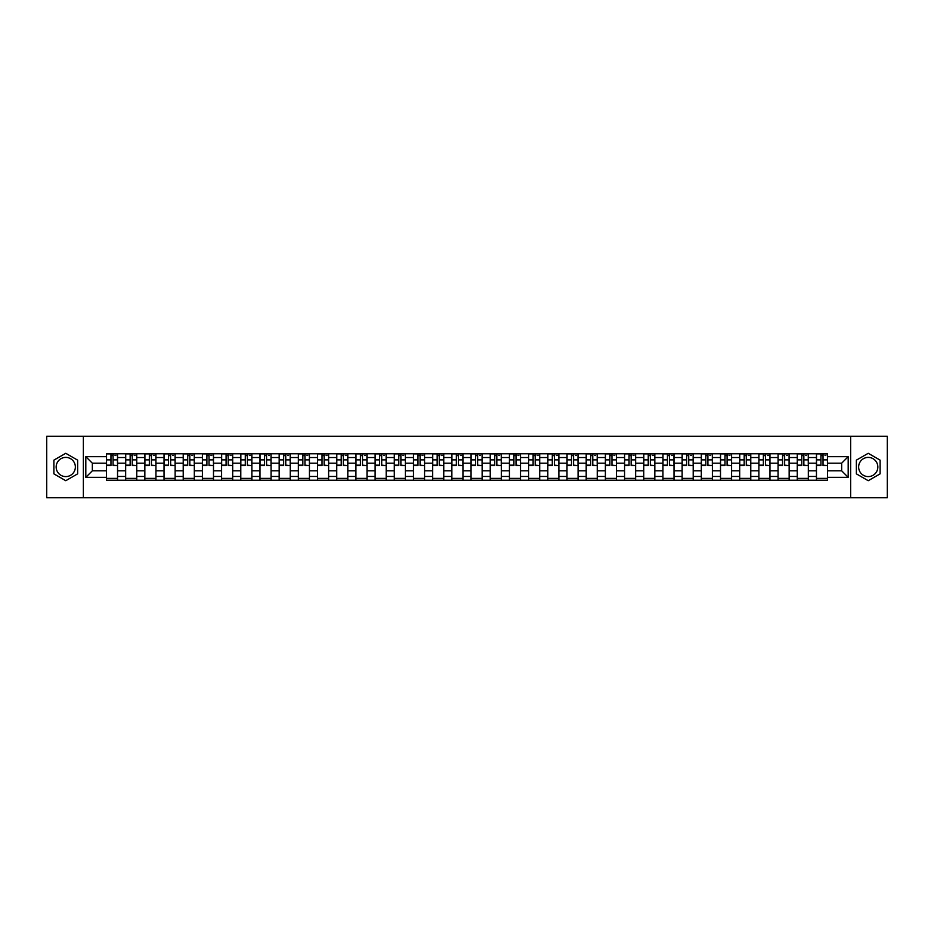 <?xml version="1.0" encoding="UTF-8"?>
<svg xmlns="http://www.w3.org/2000/svg" width="934" height="934" viewBox="0 0 934 934"><rect width="100%" height="100%" fill="white"/><g stroke="black" fill="none" stroke-linecap="round" stroke-linejoin="round"><path stroke-width="1.4" d="M65.765 476.597A9.597 9.597 0 0 1 56.168 467A9.597 9.597 0 0 1 65.765 457.403A9.597 9.597 0 0 1 75.362 467A9.597 9.597 0 0 1 65.765 476.597M868.235 476.597A9.597 9.597 0 0 1 858.638 467A9.597 9.597 0 0 1 868.235 457.403A9.597 9.597 0 0 1 877.832 467A9.597 9.597 0 0 1 868.235 476.597M850.64 497.752L887.3 497.752L887.3 436.248L46.7 436.248L46.7 497.752L850.64 497.752L850.64 436.248M125.67 480.228L125.67 457.532L117.544 457.532L117.544 480.228M117.544 457.532L117.544 453.772M125.67 457.532L125.67 453.772M136.738 453.772L136.738 480.228M144.852 480.228L144.852 453.772M155.931 453.772L155.931 480.228M164.045 480.228L164.045 453.772M175.113 453.772L175.113 480.228M183.227 480.228L183.227 453.772M194.307 453.772L194.307 480.228M202.421 480.228L202.421 453.772M213.489 453.772L213.489 480.228M221.615 480.228L221.615 453.772M232.683 453.772L232.683 480.228M240.797 480.228L240.797 453.772M251.865 453.772L251.865 480.228M259.991 480.228L259.991 453.772M271.058 453.772L271.058 480.228M279.173 480.228L279.173 453.772M290.24 453.772L290.24 480.228M298.366 480.228L298.366 453.772M309.434 453.772L309.434 480.228M317.548 480.228L317.548 453.772M328.616 453.772L328.616 480.228M336.742 480.228L336.742 453.772M347.81 453.772L347.81 480.228M355.924 480.228L355.924 453.772M367.004 453.772L367.004 480.228M375.118 480.228L375.118 453.772M386.186 453.772L386.186 480.228M394.3 480.228L394.3 453.772M405.379 453.772L405.379 480.228M413.493 480.228L413.493 453.772M424.561 453.772L424.561 480.228M432.687 480.228L432.687 453.772M443.755 453.772L443.755 480.228M451.869 480.228L451.869 453.772M462.937 453.772L462.937 480.228M471.063 480.228L471.063 453.772M482.131 453.772L482.131 480.228M490.245 480.228L490.245 453.772M501.313 453.772L501.313 480.228M509.439 480.228L509.439 453.772M520.507 453.772L520.507 480.228M528.621 480.228L528.621 453.772M539.7 453.772L539.7 480.228M547.814 480.228L547.814 453.772M558.882 453.772L558.882 480.228M566.996 480.228L566.996 453.772M578.076 453.772L578.076 480.228M586.19 480.228L586.19 453.772M597.258 453.772L597.258 480.228M605.384 480.228L605.384 453.772M616.452 453.772L616.452 480.228M624.566 480.228L624.566 453.772M635.634 453.772L635.634 480.228M643.76 480.228L643.76 453.772M654.827 453.772L654.827 480.228M662.942 480.228L662.942 453.772M674.009 453.772L674.009 480.228M682.135 480.228L682.135 453.772M693.203 453.772L693.203 480.228M701.317 480.228L701.317 453.772M712.385 453.772L712.385 480.228M720.511 480.228L720.511 453.772M731.579 453.772L731.579 480.228M739.693 480.228L739.693 453.772M750.773 453.772L750.773 480.228M758.887 480.228L758.887 453.772M769.955 453.772L769.955 480.228M778.069 480.228L778.069 453.772M789.148 453.772L789.148 480.228M797.262 480.228L797.262 453.772M808.33 453.772L808.33 480.228M816.456 480.228L816.456 453.772M816.456 470.818L808.33 470.818M797.262 470.818L789.148 470.818M778.069 470.818L769.955 470.818M758.887 470.818L750.773 470.818M739.693 470.818L731.579 470.818M720.511 470.818L712.385 470.818M701.317 470.818L693.203 470.818M682.135 470.818L674.009 470.818M662.942 470.818L654.827 470.818M643.76 470.818L635.634 470.818M624.566 470.818L616.452 470.818M605.384 470.818L597.258 470.818M586.19 470.818L578.076 470.818M566.996 470.818L558.882 470.818M547.814 470.818L539.7 470.818M528.621 470.818L520.507 470.818M509.439 470.818L501.313 470.818M490.245 470.818L482.131 470.818M471.063 470.818L462.937 470.818M451.869 470.818L443.755 470.818M432.687 470.818L424.561 470.818M413.493 470.818L405.379 470.818M394.3 470.818L386.186 470.818M375.118 470.818L367.004 470.818M355.924 470.818L347.81 470.818M336.742 470.818L328.616 470.818M317.548 470.818L309.434 470.818M298.366 470.818L290.24 470.818M279.173 470.818L271.058 470.818M259.991 470.818L251.865 470.818M240.797 470.818L232.683 470.818M221.615 470.818L213.489 470.818M202.421 470.818L194.307 470.818M183.227 470.818L175.113 470.818M164.045 470.818L155.931 470.818M144.852 470.818L136.738 470.818M125.67 470.818L117.544 470.818M816.456 463.182L808.33 463.182M797.262 463.182L789.148 463.182M778.069 463.182L769.955 463.182M758.887 463.182L750.773 463.182M739.693 463.182L731.579 463.182M720.511 463.182L712.385 463.182M701.317 463.182L693.203 463.182M682.135 463.182L674.009 463.182M662.942 463.182L654.827 463.182M643.76 463.182L635.634 463.182M624.566 463.182L616.452 463.182M605.384 463.182L597.258 463.182M586.19 463.182L578.076 463.182M566.996 463.182L558.882 463.182M547.814 463.182L539.7 463.182M528.621 463.182L520.507 463.182M509.439 463.182L501.313 463.182M490.245 463.182L482.131 463.182M471.063 463.182L462.937 463.182M451.869 463.182L443.755 463.182M432.687 463.182L424.561 463.182M413.493 463.182L405.379 463.182M394.3 463.182L386.186 463.182M375.118 463.182L367.004 463.182M355.924 463.182L347.81 463.182M336.742 463.182L328.616 463.182M317.548 463.182L309.434 463.182M298.366 463.182L290.24 463.182M279.173 463.182L271.058 463.182M259.991 463.182L251.865 463.182M240.797 463.182L232.683 463.182M221.615 463.182L213.489 463.182M202.421 463.182L194.307 463.182M183.227 463.182L175.113 463.182M164.045 463.182L155.931 463.182M144.852 463.182L136.738 463.182M125.67 463.182L117.544 463.182M92.338 470.818L106.476 470.818L106.476 463.182L92.338 463.182L92.338 470.818L85.811 477.332L85.811 456.668L106.476 456.668L106.476 463.182M827.524 463.182L827.524 470.818L841.662 470.818L841.662 463.182L827.524 463.182L827.524 453.772L106.476 453.772L106.476 456.668M827.524 456.668L848.189 456.668L848.189 477.332L827.524 477.332L827.524 470.818M106.476 470.818L106.476 480.228L827.524 480.228L827.524 477.332M106.476 477.332L85.811 477.332M83.36 497.752L83.36 436.248M77.639 460.147L65.765 453.294L53.892 460.147L53.892 473.853L65.765 480.706L77.639 473.853L77.639 460.147M880.108 460.147L868.235 453.294L856.361 460.147L856.361 473.853L868.235 480.706L880.108 473.853L880.108 460.147M117.544 478.383L106.476 478.383M110.971 455.617L113.061 455.617M136.738 478.383L125.67 478.383M130.153 455.617L132.243 455.617M155.931 478.383L144.852 478.383M149.347 455.617L151.436 455.617M175.113 478.383L164.045 478.383M168.529 455.617L170.63 455.617M194.307 478.383L183.227 478.383M187.722 455.617L189.812 455.617M213.489 478.383L202.421 478.383M206.916 455.617L209.006 455.617M232.683 478.383L221.615 478.383M226.098 455.617L228.188 455.617M251.865 478.383L240.797 478.383M245.292 455.617L247.382 455.617M271.058 478.383L259.991 478.383M264.474 455.617L266.564 455.617M290.24 478.383L279.173 478.383M283.667 455.617L285.757 455.617M309.434 478.383L298.366 478.383M302.849 455.617L304.939 455.617M328.616 478.383L317.548 478.383M322.043 455.617L324.133 455.617M347.81 478.383L336.742 478.383M341.225 455.617L343.315 455.617M367.004 478.383L355.924 478.383M360.419 455.617L362.509 455.617M386.186 478.383L375.118 478.383M379.601 455.617L381.702 455.617M405.379 478.383L394.3 478.383M398.795 455.617L400.884 455.617M424.561 478.383L413.493 478.383M417.988 455.617L420.078 455.617M443.755 478.383L432.687 478.383M437.17 455.617L439.26 455.617M462.937 478.383L451.869 478.383M456.364 455.617L458.454 455.617M482.131 478.383L471.063 478.383M475.546 455.617L477.636 455.617M501.313 478.383L490.245 478.383M494.74 455.617L496.83 455.617M520.507 478.383L509.439 478.383M513.922 455.617L516.012 455.617M539.7 478.383L528.621 478.383M533.116 455.617L535.205 455.617M558.882 478.383L547.814 478.383M552.298 455.617L554.399 455.617M578.076 478.383L566.996 478.383M571.491 455.617L573.581 455.617M597.258 478.383L586.19 478.383M590.685 455.617L592.775 455.617M616.452 478.383L605.384 478.383M609.867 455.617L611.957 455.617M635.634 478.383L624.566 478.383M629.061 455.617L631.15 455.617M654.827 478.383L643.76 478.383M648.243 455.617L650.333 455.617M674.009 478.383L662.942 478.383M667.436 455.617L669.526 455.617M693.203 478.383L682.135 478.383M686.618 455.617L688.708 455.617M712.385 478.383L701.317 478.383M705.812 455.617L707.902 455.617M731.579 478.383L720.511 478.383M724.994 455.617L727.084 455.617M750.773 478.383L739.693 478.383M744.188 455.617L746.278 455.617M769.955 478.383L758.887 478.383M763.37 455.617L765.471 455.617M789.148 478.383L778.069 478.383M782.564 455.617L784.653 455.617M808.33 478.383L797.262 478.383M801.757 455.617L803.847 455.617M827.524 478.383L816.456 478.383M820.939 455.617L823.029 455.617M85.811 456.668L92.338 463.182M841.662 470.818L848.189 477.332M841.662 463.182L848.189 456.668M113.061 465.167L117.486 465.587L113.061 465.587L113.061 453.901L117.486 453.901L115.034 453.901M117.486 465.167L117.486 453.901M110.971 455.5L113.061 455.5M115.034 455.5L115.886 455.5M108.998 453.901L106.546 453.901L106.546 465.587L110.971 465.587L110.971 453.901L109.185 453.901M106.546 453.901L114.847 453.901M132.243 465.167L136.679 465.587L132.243 465.587L132.243 453.901L136.679 453.901L134.216 453.901M136.679 465.167L136.679 453.901M130.153 455.5L132.243 455.5M134.216 455.5L135.08 455.5M128.191 453.901L125.728 453.901L125.728 465.587L130.153 465.587L130.153 453.901L128.378 453.901M125.728 453.901L134.029 453.901M151.436 465.167L155.861 465.587L151.436 465.587L151.436 453.901L155.861 453.901L153.41 453.901M155.861 465.167L155.861 453.901M149.347 455.5L151.436 455.5M153.41 455.5L154.262 455.5M147.374 453.901L144.922 453.901L144.922 465.587L149.347 465.587L149.347 453.901L147.56 453.901M144.922 453.901L153.223 453.901M170.63 465.167L175.055 465.587L170.63 465.587L170.63 453.901L175.055 453.901L172.592 453.901M175.055 465.167L175.055 453.901M168.529 455.5L170.63 455.5M172.592 455.5L173.455 455.5M166.567 453.901L164.104 453.901L164.104 465.587L168.529 465.587L168.529 453.901L166.754 453.901M164.104 453.901L172.405 453.901M189.812 465.167L194.237 465.587L189.812 465.587L189.812 453.901L194.237 453.901L191.785 453.901M194.237 465.167L194.237 453.901M187.722 455.5L189.812 455.5M191.785 455.5L192.637 455.5M185.749 453.901L183.297 453.901L183.297 465.587L187.722 465.587L187.722 453.901L185.936 453.901M183.297 453.901L191.598 453.901M209.006 465.167L213.431 465.587L209.006 465.587L209.006 453.901L213.431 453.901L210.967 453.901M213.431 465.167L213.431 453.901M206.916 455.5L209.006 455.5M210.967 455.5L211.831 455.5M204.943 453.901L202.48 453.901L202.48 465.587L206.916 465.587L206.916 453.901L205.13 453.901M202.48 453.901L210.78 453.901M228.188 465.167L232.613 465.587L228.188 465.587L228.188 453.901L232.613 453.901L230.161 453.901M232.613 465.167L232.613 453.901M226.098 455.5L228.188 455.5M230.161 455.5L231.025 455.5M224.137 453.901L221.673 453.901L221.673 465.587L226.098 465.587L226.098 453.901L224.312 453.901M221.673 453.901L229.974 453.901M247.382 465.167L251.806 465.587L247.382 465.587L247.382 453.901L251.806 453.901L249.343 453.901M251.806 465.167L251.806 453.901M245.292 455.5L247.382 455.5M249.343 455.5L250.207 455.5M243.319 453.901L240.855 453.901L240.855 465.587L245.292 465.587L245.292 453.901L243.505 453.901M240.855 453.901L249.168 453.901M266.564 465.167L271 465.587L266.564 465.587L266.564 453.901L271 453.901L268.537 453.901M271 465.167L271 453.901M264.474 455.5L266.564 455.5M268.537 455.5L269.401 455.5M262.512 453.901L260.049 453.901L260.049 465.587L264.474 465.587L264.474 453.901L262.688 453.901M260.049 453.901L268.35 453.901M285.757 465.167L290.182 465.587L285.757 465.587L285.757 453.901L290.182 453.901L287.719 453.901M290.182 465.167L290.182 453.901M283.667 455.5L285.757 455.5M287.719 455.5L288.583 455.5M281.694 453.901L279.231 453.901L279.231 465.587L283.667 465.587L283.667 453.901L281.881 453.901M279.231 453.901L287.544 453.901M304.939 465.167L309.376 465.587L304.939 465.587L304.939 453.901L309.376 453.901L306.912 453.901M309.376 465.167L309.376 453.901M302.849 455.5L304.939 455.5M306.912 455.5L307.776 455.5M300.888 453.901L298.425 453.901L298.425 465.587L302.849 465.587L302.849 453.901L301.075 453.901M298.425 453.901L306.726 453.901M324.133 465.167L328.558 465.587L324.133 465.587L324.133 453.901L328.558 453.901L326.106 453.901M328.558 465.167L328.558 453.901M322.043 455.5L324.133 455.5M326.106 455.5L326.958 455.5M320.07 453.901L317.618 453.901L317.618 465.587L322.043 465.587L322.043 453.901L320.257 453.901M317.618 453.901L325.919 453.901M343.315 465.167L347.752 465.587L343.315 465.587L343.315 453.901L347.752 453.901L345.288 453.901M347.752 465.167L347.752 453.901M341.225 455.5L343.315 455.5M345.288 455.5L346.152 455.5M339.264 453.901L336.8 453.901L336.8 465.587L341.225 465.587L341.225 453.901L339.451 453.901M336.8 453.901L345.101 453.901M362.509 465.167L366.934 465.587L362.509 465.587L362.509 453.901L366.934 453.901L364.482 453.901M366.934 465.167L366.934 453.901M360.419 455.5L362.509 455.5M364.482 455.5L365.334 455.5M358.446 453.901L355.994 453.901L355.994 465.587L360.419 465.587L360.419 453.901L358.633 453.901M355.994 453.901L364.295 453.901M381.702 465.167L386.127 465.587L381.702 465.587L381.702 453.901L386.127 453.901L383.664 453.901M386.127 465.167L386.127 453.901M379.601 455.5L381.702 455.5M383.664 455.5L384.528 455.5M377.64 453.901L375.176 453.901L375.176 465.587L379.601 465.587L379.601 453.901L377.826 453.901M375.176 453.901L383.477 453.901M400.884 465.167L405.309 465.587L400.884 465.587L400.884 453.901L405.309 453.901L402.858 453.901M405.309 465.167L405.309 453.901M398.795 455.5L400.884 455.5M402.858 455.5L403.71 455.5M396.822 453.901L394.37 453.901L394.37 465.587L398.795 465.587L398.795 453.901L397.008 453.901M394.37 453.901L402.671 453.901M420.078 465.167L424.503 465.587L420.078 465.587L420.078 453.901L424.503 453.901L422.04 453.901M424.503 465.167L424.503 453.901M417.988 455.5L420.078 455.5M422.04 455.5L422.904 455.5M416.015 453.901L413.552 453.901L413.552 465.587L417.988 465.587L417.988 453.901L416.202 453.901M413.552 453.901L421.853 453.901M439.26 465.167L443.697 465.587L439.26 465.587L439.26 453.901L443.697 453.901L441.233 453.901M443.697 465.167L443.697 453.901M437.17 455.5L439.26 455.5M441.233 455.5L442.097 455.5M435.209 453.901L432.746 453.901L432.746 465.587L437.17 465.587L437.17 453.901L435.384 453.901M432.746 453.901L441.046 453.901M458.454 465.167L462.879 465.587L458.454 465.587L458.454 453.901L462.879 453.901L460.415 453.901M462.879 465.167L462.879 453.901M456.364 455.5L458.454 455.5M460.415 455.5L461.279 455.5M454.391 453.901L451.928 453.901L451.928 465.587L456.364 465.587L456.364 453.901L454.578 453.901M451.928 453.901L460.24 453.901M477.636 465.167L482.072 465.587L477.636 465.587L477.636 453.901L482.072 453.901L479.609 453.901M482.072 465.167L482.072 453.901M475.546 455.5L477.636 455.5M479.609 455.5L480.473 455.5M473.585 453.901L471.121 453.901L471.121 465.587L475.546 465.587L475.546 453.901L473.76 453.901M471.121 453.901L479.422 453.901M496.83 465.167L501.254 465.587L496.83 465.587L496.83 453.901L501.254 453.901L498.791 453.901M501.254 465.167L501.254 453.901M494.74 455.5L496.83 455.5M498.791 455.5L499.655 455.5M492.767 453.901L490.303 453.901L490.303 465.587L494.74 465.587L494.74 453.901L492.954 453.901M490.303 453.901L498.616 453.901M516.012 465.167L520.448 465.587L516.012 465.587L516.012 453.901L520.448 453.901L517.985 453.901M520.448 465.167L520.448 453.901M513.922 455.5L516.012 455.5M517.985 455.5L518.849 455.5M511.96 453.901L509.497 453.901L509.497 465.587L513.922 465.587L513.922 453.901L512.147 453.901M509.497 453.901L517.798 453.901M535.205 465.167L539.63 465.587L535.205 465.587L535.205 453.901L539.63 453.901L537.178 453.901M539.63 465.167L539.63 453.901M533.116 455.5L535.205 455.5M537.178 455.5L538.031 455.5M531.142 453.901L528.691 453.901L528.691 465.587L533.116 465.587L533.116 453.901L531.329 453.901M528.691 453.901L536.992 453.901M554.399 465.167L558.824 465.587L554.399 465.587L554.399 453.901L558.824 453.901L556.36 453.901M558.824 465.167L558.824 453.901M552.298 455.5L554.399 455.5M556.36 455.5L557.224 455.5M550.336 453.901L547.873 453.901L547.873 465.587L552.298 465.587L552.298 453.901L550.523 453.901M547.873 453.901L556.174 453.901M573.581 465.167L578.006 465.587L573.581 465.587L573.581 453.901L578.006 453.901L575.554 453.901M578.006 465.167L578.006 453.901M571.491 455.5L573.581 455.5M575.554 455.5L576.406 455.5M569.518 453.901L567.066 453.901L567.066 465.587L571.491 465.587L571.491 453.901L569.705 453.901M567.066 453.901L575.367 453.901M592.775 465.167L597.2 465.587L592.775 465.587L592.775 453.901L597.2 453.901L594.736 453.901M597.2 465.167L597.2 453.901M590.685 455.5L592.775 455.5M594.736 455.5L595.6 455.5M588.712 453.901L586.248 453.901L586.248 465.587L590.685 465.587L590.685 453.901L588.899 453.901M586.248 453.901L594.549 453.901M611.957 465.167L616.382 465.587L611.957 465.587L611.957 453.901L616.382 453.901L613.93 453.901M616.382 465.167L616.382 453.901M609.867 455.5L611.957 455.5M613.93 455.5L614.782 455.5M607.894 453.901L605.442 453.901L605.442 465.587L609.867 465.587L609.867 453.901L608.081 453.901M605.442 453.901L613.743 453.901M631.15 465.167L635.575 465.587L631.15 465.587L631.15 453.901L635.575 453.901L633.112 453.901M635.575 465.167L635.575 453.901M629.061 455.5L631.15 455.5M633.112 455.5L633.976 455.5M627.088 453.901L624.624 453.901L624.624 465.587L629.061 465.587L629.061 453.901L627.274 453.901M624.624 453.901L632.925 453.901M650.333 465.167L654.769 465.587L650.333 465.587L650.333 453.901L654.769 453.901L652.306 453.901M654.769 465.167L654.769 453.901M648.243 455.5L650.333 455.5M652.306 455.5L653.17 455.5M646.281 453.901L643.818 453.901L643.818 465.587L648.243 465.587L648.243 453.901L646.456 453.901M643.818 453.901L652.119 453.901M669.526 465.167L673.951 465.587L669.526 465.587L669.526 453.901L673.951 453.901L671.488 453.901M673.951 465.167L673.951 453.901M667.436 455.5L669.526 455.5M671.488 455.5L672.352 455.5M665.463 453.901L663 453.901L663 465.587L667.436 465.587L667.436 453.901L665.65 453.901M663 453.901L671.312 453.901M688.708 465.167L693.145 465.587L688.708 465.587L688.708 453.901L693.145 453.901L690.681 453.901M693.145 465.167L693.145 453.901M686.618 455.5L688.708 455.5M690.681 455.5L691.545 455.5M684.657 453.901L682.194 453.901L682.194 465.587L686.618 465.587L686.618 453.901L684.832 453.901M682.194 453.901L690.495 453.901M707.902 465.167L712.327 465.587L707.902 465.587L707.902 453.901L712.327 453.901L709.863 453.901M712.327 465.167L712.327 453.901M705.812 455.5L707.902 455.5M709.863 455.5L710.727 455.5M703.839 453.901L701.387 453.901L701.387 465.587L705.812 465.587L705.812 453.901L704.026 453.901M701.387 453.901L709.688 453.901M727.084 465.167L731.52 465.587L727.084 465.587L727.084 453.901L731.52 453.901L729.057 453.901M731.52 465.167L731.52 453.901M724.994 455.5L727.084 455.5M729.057 455.5L729.921 455.5M723.033 453.901L720.569 453.901L720.569 465.587L724.994 465.587L724.994 453.901L723.22 453.901M720.569 453.901L728.87 453.901M746.278 465.167L750.702 465.587L746.278 465.587L746.278 453.901L750.702 453.901L748.251 453.901M750.702 465.167L750.702 453.901M744.188 455.5L746.278 455.5M748.251 455.5L749.103 455.5M742.215 453.901L739.763 453.901L739.763 465.587L744.188 465.587L744.188 453.901L742.402 453.901M739.763 453.901L748.064 453.901M765.471 465.167L769.896 465.587L765.471 465.587L765.471 453.901L769.896 453.901L767.433 453.901M769.896 465.167L769.896 453.901M763.37 455.5L765.471 455.5M767.433 455.5L768.297 455.5M761.408 453.901L758.945 453.901L758.945 465.587L763.37 465.587L763.37 453.901L761.595 453.901M758.945 453.901L767.246 453.901M784.653 465.167L789.078 465.587L784.653 465.587L784.653 453.901L789.078 453.901L786.626 453.901M789.078 465.167L789.078 453.901M782.564 455.5L784.653 455.5M786.626 455.5L787.479 455.5M780.591 453.901L778.139 453.901L778.139 465.587L782.564 465.587L782.564 453.901L780.777 453.901M778.139 453.901L786.44 453.901M803.847 465.167L808.272 465.587L803.847 465.587L803.847 453.901L808.272 453.901L805.809 453.901M808.272 465.167L808.272 453.901M801.757 455.5L803.847 455.5M805.809 455.5L806.672 455.5M799.784 453.901L797.321 453.901L797.321 465.587L801.757 465.587L801.757 453.901L799.971 453.901M797.321 453.901L805.622 453.901M823.029 465.167L827.454 465.587L823.029 465.587L823.029 453.901L827.454 453.901L825.002 453.901M827.454 465.167L827.454 453.901M820.939 455.5L823.029 455.5M825.002 455.5L825.854 455.5M818.966 453.901L816.514 453.901L816.514 465.587L820.939 465.587L820.939 453.901L819.153 453.901M816.514 453.901L824.815 453.901M797.262 457.532L789.148 457.532M778.069 457.532L769.955 457.532M758.887 457.532L750.773 457.532M739.693 457.532L731.579 457.532M720.511 457.532L712.385 457.532M701.317 457.532L693.203 457.532M682.135 457.532L674.009 457.532M662.942 457.532L654.827 457.532M643.76 457.532L635.634 457.532M624.566 457.532L616.452 457.532M605.384 457.532L597.258 457.532M586.19 457.532L578.076 457.532M566.996 457.532L558.882 457.532M547.814 457.532L539.7 457.532M528.621 457.532L520.507 457.532M509.439 457.532L501.313 457.532M490.245 457.532L482.131 457.532M471.063 457.532L462.937 457.532M451.869 457.532L443.755 457.532M432.687 457.532L424.561 457.532M413.493 457.532L405.379 457.532M394.3 457.532L386.186 457.532M375.118 457.532L367.004 457.532M355.924 457.532L347.81 457.532M336.742 457.532L328.616 457.532M317.548 457.532L309.434 457.532M298.366 457.532L290.24 457.532M279.173 457.532L271.058 457.532M259.991 457.532L251.865 457.532M240.797 457.532L232.683 457.532M221.615 457.532L213.489 457.532M202.421 457.532L194.307 457.532M183.227 457.532L175.113 457.532M164.045 457.532L155.931 457.532M144.852 457.532L136.738 457.532M816.456 457.532L808.33 457.532M797.262 476.468L789.148 476.468M778.069 476.468L769.955 476.468M758.887 476.468L750.773 476.468M739.693 476.468L731.579 476.468M720.511 476.468L712.385 476.468M701.317 476.468L693.203 476.468M682.135 476.468L674.009 476.468M662.942 476.468L654.827 476.468M643.76 476.468L635.634 476.468M624.566 476.468L616.452 476.468M605.384 476.468L597.258 476.468M586.19 476.468L578.076 476.468M566.996 476.468L558.882 476.468M547.814 476.468L539.7 476.468M528.621 476.468L520.507 476.468M509.439 476.468L501.313 476.468M490.245 476.468L482.131 476.468M471.063 476.468L462.937 476.468M451.869 476.468L443.755 476.468M432.687 476.468L424.561 476.468M413.493 476.468L405.379 476.468M394.3 476.468L386.186 476.468M375.118 476.468L367.004 476.468M355.924 476.468L347.81 476.468M336.742 476.468L328.616 476.468M317.548 476.468L309.434 476.468M298.366 476.468L290.24 476.468M279.173 476.468L271.058 476.468M259.991 476.468L251.865 476.468M240.797 476.468L232.683 476.468M221.615 476.468L213.489 476.468M202.421 476.468L194.307 476.468M183.227 476.468L175.113 476.468M164.045 476.468L155.931 476.468M144.852 476.468L136.738 476.468M125.67 476.468L117.544 476.468M816.456 476.468L808.33 476.468M113.061 459.878L117.486 459.878M106.546 465.167L110.971 465.167M106.546 459.878L110.971 459.878M132.243 459.878L136.679 459.878M125.728 465.167L130.153 465.167M125.728 459.878L130.153 459.878M151.436 459.878L155.861 459.878M144.922 465.167L149.347 465.167M144.922 459.878L149.347 459.878M170.63 459.878L175.055 459.878M164.104 465.167L168.529 465.167M164.104 459.878L168.529 459.878M189.812 459.878L194.237 459.878M183.297 465.167L187.722 465.167M183.297 459.878L187.722 459.878M209.006 459.878L213.431 459.878M202.48 465.167L206.916 465.167M202.48 459.878L206.916 459.878M228.188 459.878L232.613 459.878M221.673 465.167L226.098 465.167M221.673 459.878L226.098 459.878M247.382 459.878L251.806 459.878M240.855 465.167L245.292 465.167M240.855 459.878L245.292 459.878M266.564 459.878L271 459.878M260.049 465.167L264.474 465.167M260.049 459.878L264.474 459.878M285.757 459.878L290.182 459.878M279.231 465.167L283.667 465.167M279.231 459.878L283.667 459.878M304.939 459.878L309.376 459.878M298.425 465.167L302.849 465.167M298.425 459.878L302.849 459.878M324.133 459.878L328.558 459.878M317.618 465.167L322.043 465.167M317.618 459.878L322.043 459.878M343.315 459.878L347.752 459.878M336.8 465.167L341.225 465.167M336.8 459.878L341.225 459.878M362.509 459.878L366.934 459.878M355.994 465.167L360.419 465.167M355.994 459.878L360.419 459.878M381.702 459.878L386.127 459.878M375.176 465.167L379.601 465.167M375.176 459.878L379.601 459.878M400.884 459.878L405.309 459.878M394.37 465.167L398.795 465.167M394.37 459.878L398.795 459.878M420.078 459.878L424.503 459.878M413.552 465.167L417.988 465.167M413.552 459.878L417.988 459.878M439.26 459.878L443.697 459.878M432.746 465.167L437.17 465.167M432.746 459.878L437.17 459.878M458.454 459.878L462.879 459.878M451.928 465.167L456.364 465.167M451.928 459.878L456.364 459.878M477.636 459.878L482.072 459.878M471.121 465.167L475.546 465.167M471.121 459.878L475.546 459.878M496.83 459.878L501.254 459.878M490.303 465.167L494.74 465.167M490.303 459.878L494.74 459.878M516.012 459.878L520.448 459.878M509.497 465.167L513.922 465.167M509.497 459.878L513.922 459.878M535.205 459.878L539.63 459.878M528.691 465.167L533.116 465.167M528.691 459.878L533.116 459.878M554.399 459.878L558.824 459.878M547.873 465.167L552.298 465.167M547.873 459.878L552.298 459.878M573.581 459.878L578.006 459.878M567.066 465.167L571.491 465.167M567.066 459.878L571.491 459.878M592.775 459.878L597.2 459.878M586.248 465.167L590.685 465.167M586.248 459.878L590.685 459.878M611.957 459.878L616.382 459.878M605.442 465.167L609.867 465.167M605.442 459.878L609.867 459.878M631.15 459.878L635.575 459.878M624.624 465.167L629.061 465.167M624.624 459.878L629.061 459.878M650.333 459.878L654.769 459.878M643.818 465.167L648.243 465.167M643.818 459.878L648.243 459.878M669.526 459.878L673.951 459.878M663 465.167L667.436 465.167M663 459.878L667.436 459.878M688.708 459.878L693.145 459.878M682.194 465.167L686.618 465.167M682.194 459.878L686.618 459.878M707.902 459.878L712.327 459.878M701.387 465.167L705.812 465.167M701.387 459.878L705.812 459.878M727.084 459.878L731.52 459.878M720.569 465.167L724.994 465.167M720.569 459.878L724.994 459.878M746.278 459.878L750.702 459.878M739.763 465.167L744.188 465.167M739.763 459.878L744.188 459.878M765.471 459.878L769.896 459.878M758.945 465.167L763.37 465.167M758.945 459.878L763.37 459.878M784.653 459.878L789.078 459.878M778.139 465.167L782.564 465.167M778.139 459.878L782.564 459.878M803.847 459.878L808.272 459.878M797.321 465.167L801.757 465.167M797.321 459.878L801.757 459.878M823.029 459.878L827.454 459.878M816.514 465.167L820.939 465.167M816.514 459.878L820.939 459.878"/></g></svg>
